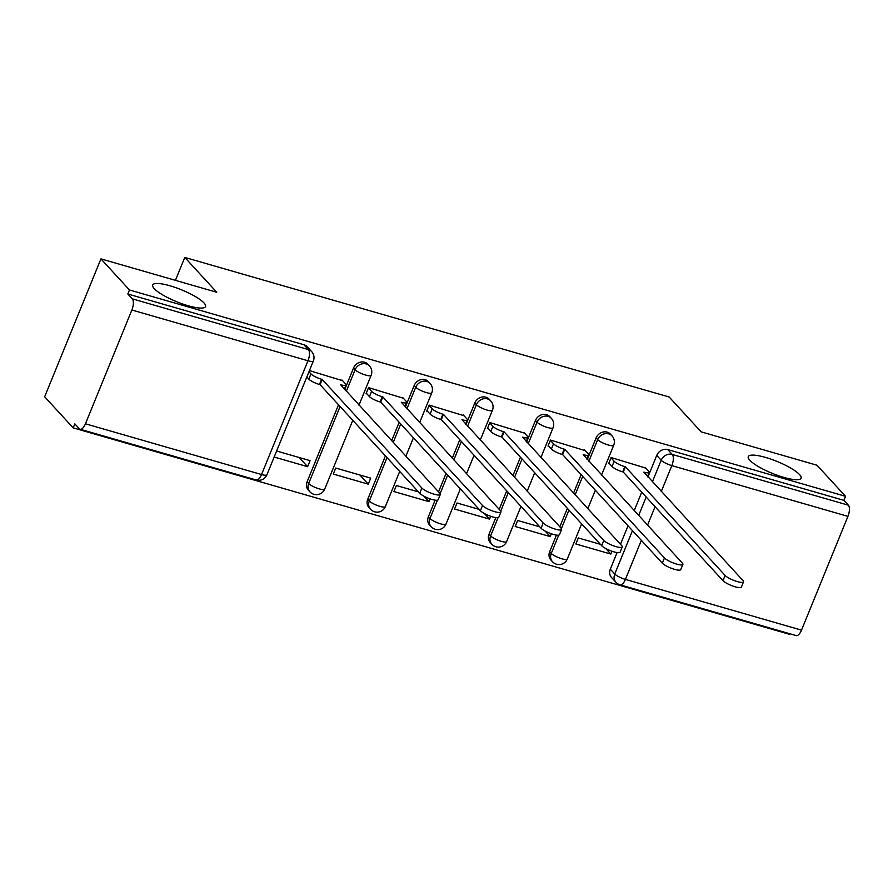 <?xml version="1.0" encoding="UTF-8"?>
<svg xmlns="http://www.w3.org/2000/svg" width="893" height="893" viewBox="0 0 893 893"><rect width="100%" height="100%" fill="white"/><g stroke="black" fill="none" stroke-linecap="round" stroke-linejoin="round"><path stroke-width="1.34" d="M203.995 302.95A28.52 6.418 -157.8 0 1 205.524 306.556A28.52 6.418 -157.8 0 1 182.574 303.955A28.52 6.418 -157.8 0 1 154.232 288.606A28.52 6.418 -157.8 0 1 152.703 285.001A28.52 6.418 -157.8 0 1 175.653 287.602A28.52 6.418 -157.8 0 1 203.995 302.95M799.548 474.574A28.52 6.418 -157.8 0 1 801.077 478.179A28.52 6.418 -157.8 0 1 778.138 475.578A28.52 6.418 -157.8 0 1 749.796 460.23A28.52 6.418 -157.8 0 1 748.267 456.624A28.52 6.418 -157.8 0 1 771.206 459.236A28.52 6.418 -157.8 0 1 799.548 474.574M367.86 364.232A8.919 7.836 137.4 0 0 364.578 362.223A8.919 7.836 137.4 0 0 353.528 368.028L355.101 369.747A8.919 7.836 -42.6 0 1 366.163 363.942A8.919 7.836 -42.6 0 1 369.445 365.951L367.86 364.232M428.506 381.713A8.919 7.836 137.4 0 0 425.224 379.704A8.919 7.836 137.4 0 0 414.173 385.497L415.747 387.216A8.919 7.836 -42.6 0 1 426.798 381.423A8.919 7.836 -42.6 0 1 430.091 383.432L428.506 381.713M489.152 399.193A8.919 7.836 137.4 0 0 485.87 397.173A8.919 7.836 137.4 0 0 474.808 402.977L476.393 404.696A8.919 7.836 -42.6 0 1 487.444 398.892A8.919 7.836 -42.6 0 1 490.737 400.912L489.152 399.193M549.798 416.663A8.919 7.836 137.4 0 0 546.516 414.653A8.919 7.836 137.4 0 0 535.454 420.458L537.039 422.177A8.919 7.836 -42.6 0 1 548.09 416.372A8.919 7.836 -42.6 0 1 551.372 418.382L549.798 416.663M610.444 434.143A8.919 7.836 137.4 0 0 607.162 432.134A8.919 7.836 137.4 0 0 596.1 437.927L597.674 439.646A8.919 7.836 -42.6 0 1 608.736 433.853A8.919 7.836 -42.6 0 1 612.018 435.862L610.444 434.143M100.931 258.881L216.776 292.268L184.784 257.418L669.158 397.005L701.15 431.855L816.995 465.231L845.548 496.329L129.474 289.979L100.931 258.881L44.65 396.782L73.193 427.881L789.267 634.242L789.501 633.662M73.193 427.881L74.833 423.862L79.287 428.707A8.919 3.739 -73.9 0 0 80.102 429.232A8.919 3.739 -73.9 0 0 85.438 423.795L131.874 310.005A8.919 3.739 -73.9 0 0 132.287 298.842L308.386 349.587A8.919 7.836 -42.6 0 1 311.668 351.608L307.225 346.763A8.919 7.836 -42.6 0 0 303.933 344.743L308.386 349.587A8.919 3.739 -73.9 0 1 307.973 360.761L131.874 310.005M129.474 289.979L127.833 293.998L132.287 298.842M610.31 569.187L614.764 574.032A8.919 7.836 -42.6 0 0 615.969 582.303L611.515 577.458A8.919 7.836 -42.6 0 1 610.31 569.187L617.085 552.577M620.468 544.295L628.013 525.798M634.197 510.662L641.743 492.166M647.927 477.018L656.746 455.408L661.188 460.252A8.919 7.836 -42.6 0 1 672.25 454.448L848.35 505.192A8.919 3.739 106.1 0 1 847.937 516.366L801.501 630.145A8.919 3.739 106.1 0 1 796.165 635.582L620.066 584.837A8.919 3.739 106.1 0 0 625.401 579.401L801.501 630.145M848.35 505.192L843.907 500.348L845.548 496.329M645.907 468.133L611.125 457.54L608.669 463.567L609.584 463.835M600.409 544.317L578.307 537.943L575.851 543.982L610.834 554.062L605.778 548.548M539.763 526.837L517.661 520.474L515.205 526.502L550.188 536.581L545.132 531.078M550.188 536.581L551.338 533.78M585.261 450.652L550.479 440.059L548.023 446.087L548.938 446.355M479.117 509.367L457.026 502.993L454.559 509.021L489.543 519.112L484.486 513.598M489.543 519.112L490.692 516.299M524.615 433.172L489.833 422.579L487.377 428.618L488.292 428.874M418.471 491.887L396.38 485.524L393.913 491.552L428.908 501.632L423.84 496.117M428.908 501.632L430.046 498.819M463.969 415.703L429.198 405.109L426.731 411.137L427.647 411.405M368.262 484.151L370.718 478.123L335.735 468.044L333.268 474.071L368.262 484.151L359.846 474.987M403.323 398.222L368.552 387.629L366.085 393.657L367.012 393.925M274.162 457.037L307.616 466.682L299.2 457.517M307.616 466.682L310.072 460.654L276.618 451.01M342.689 380.742L309.436 370.595M307.092 481.807L308.665 483.526A8.919 7.836 -42.6 0 0 309.882 491.797L308.297 490.078A8.919 7.836 137.4 0 1 307.092 481.807L338.525 404.786M344.698 389.638L353.528 368.028M367.737 499.287L369.311 501.006A8.919 7.836 -42.6 0 0 370.517 509.267L368.943 507.548A8.919 7.836 137.4 0 1 367.737 499.287L385.441 455.899M391.625 440.751L399.171 422.266M405.344 407.119L414.173 385.497M428.383 516.757L429.957 518.476A8.919 7.836 -42.6 0 0 431.163 526.747L429.589 525.028A8.919 7.836 137.4 0 1 428.383 516.757L435.159 500.147M438.541 491.864L446.087 473.379M452.26 458.232L459.806 439.736M465.99 424.599L474.808 402.977M489.018 534.237L490.603 535.956A8.919 7.836 -42.6 0 0 491.809 544.228L490.235 542.509A8.919 7.836 137.4 0 1 489.018 534.237L495.805 517.627M499.187 509.345L506.733 490.849M512.906 475.701L520.452 457.216M526.636 442.068L535.454 420.458M549.664 551.707L551.249 553.426A8.919 7.836 -42.6 0 0 552.454 561.697L550.881 559.978A8.919 7.836 137.4 0 1 549.664 551.707L556.439 535.108M559.822 526.814L567.368 508.329M573.552 493.182L581.097 474.696M587.281 459.549L596.1 437.927M175.43 280.346L184.784 257.418M610.834 554.062L611.984 551.249M127.833 293.998L303.933 344.743M843.907 500.348L667.797 449.603A8.919 7.836 137.4 0 0 656.746 455.408M611.002 457.83L614.172 461.279A8.919 2.009 22.2 0 0 624.81 466.637L625.39 466.816L623.258 472.04L622.678 471.872A8.919 2.009 -157.8 0 1 612.04 466.503L608.87 463.054M625.39 466.816L725.094 575.427A10.247 2.311 22.2 0 0 735.285 580.93A10.247 2.311 22.2 0 0 743.523 581.868L741.391 587.103A10.247 2.311 -157.8 0 1 733.153 586.165A10.247 2.311 -157.8 0 1 722.962 580.651L623.258 472.04M743.523 581.868A10.247 2.311 22.2 0 0 742.976 580.573L643.864 472.129A8.919 2.009 22.2 0 0 649.244 472.375A8.919 2.009 22.2 0 0 648.764 471.247L645.192 467.352M550.356 440.349L553.526 443.799A8.919 2.009 22.2 0 0 564.164 449.168L564.756 449.335L562.623 454.559L562.032 454.392A8.919 2.009 -157.8 0 1 551.394 449.023L548.224 445.585M564.756 449.335L664.448 557.946A10.247 2.311 22.2 0 0 674.639 563.461A10.247 2.311 22.2 0 0 682.888 564.398L680.745 569.622A10.247 2.311 -157.8 0 1 672.507 568.685A10.247 2.311 -157.8 0 1 662.316 563.17L562.623 454.559M682.888 564.398A10.247 2.311 22.2 0 0 682.33 563.103L583.218 454.66A8.919 2.009 22.2 0 0 588.599 454.894A8.919 2.009 22.2 0 0 588.119 453.767L584.547 449.882M489.721 422.88L492.88 426.318A8.919 2.009 22.2 0 0 503.529 431.687L504.11 431.855L501.978 437.09L501.386 436.911A8.919 2.009 -157.8 0 1 490.748 431.553L487.589 428.104M504.11 431.855L603.802 540.466A10.247 2.311 22.2 0 0 613.993 545.98A10.247 2.311 22.2 0 0 622.242 546.918L620.11 552.142A10.247 2.311 -157.8 0 1 611.861 551.204A10.247 2.311 -157.8 0 1 601.67 545.701L501.978 437.09M622.242 546.918A10.247 2.311 22.2 0 0 621.684 545.623L522.572 437.179A8.919 2.009 22.2 0 0 527.953 437.425A8.919 2.009 22.2 0 0 527.484 436.297L523.901 432.402M429.075 405.4L432.234 408.849A8.919 2.009 22.2 0 0 442.883 414.218L443.464 414.385L441.332 419.61L440.751 419.442A8.919 2.009 -157.8 0 1 430.102 414.073L426.943 410.624M443.464 414.385L543.167 522.997A10.247 2.311 22.2 0 0 553.347 528.511A10.247 2.311 22.2 0 0 561.597 529.437L559.464 534.673A10.247 2.311 -157.8 0 1 551.215 533.735A10.247 2.311 -157.8 0 1 541.035 528.221L441.332 419.61M561.597 529.437A10.247 2.311 22.2 0 0 561.05 528.143L461.927 419.699A8.919 2.009 22.2 0 0 467.307 419.944A8.919 2.009 22.2 0 0 466.838 418.817L463.266 414.921M368.429 387.93L371.588 391.368A8.919 2.009 22.2 0 0 382.237 396.738L382.818 396.905L380.686 402.129L380.105 401.962A8.919 2.009 -157.8 0 1 369.456 396.592L366.297 393.154M382.818 396.905L482.521 505.516A10.247 2.311 22.2 0 0 492.702 511.03A10.247 2.311 22.2 0 0 500.951 511.968L498.819 517.192A10.247 2.311 -157.8 0 1 490.57 516.254A10.247 2.311 -157.8 0 1 480.389 510.74L380.686 402.129M500.951 511.968A10.247 2.311 22.2 0 0 500.404 510.673L401.281 402.23A8.919 2.009 22.2 0 0 406.672 402.464A8.919 2.009 22.2 0 0 406.192 401.337L402.62 397.452M308.967 371.745L310.943 373.899A8.919 2.009 22.2 0 0 321.592 379.257L322.172 379.425L320.04 384.66L319.46 384.492A8.919 2.009 -157.8 0 1 308.811 379.123L306.835 376.969M322.172 379.425L421.876 488.036A10.247 2.311 22.2 0 0 432.056 493.55A10.247 2.311 22.2 0 0 440.305 494.488L438.173 499.712A10.247 2.311 -157.8 0 1 429.924 498.785A10.247 2.311 -157.8 0 1 419.743 493.271L320.04 384.66M440.305 494.488A10.247 2.311 22.2 0 0 439.758 493.193L340.635 384.749A8.919 2.009 22.2 0 0 346.026 384.995A8.919 2.009 22.2 0 0 345.546 383.867L341.974 379.971M85.438 423.795L261.537 474.54L307.973 360.761A8.919 2.009 22.2 0 0 313.354 360.995A8.919 8.919 0 0 0 311.668 351.608M641.353 540.321L625.401 579.401A8.919 2.009 -157.8 0 1 614.764 574.032L632.467 530.643M638.64 515.507L646.186 497.01M652.37 481.863L661.188 460.252A8.919 2.009 -157.8 0 0 671.837 465.621L661.255 491.552M655.071 506.688L647.525 525.184M847.937 516.366L671.837 465.621A8.919 3.739 -73.9 0 0 672.25 454.448L667.797 449.603M309.882 491.797A8.919 8.919 0 0 0 324.695 489.13A8.919 2.009 22.2 0 1 319.314 488.895A8.919 2.009 22.2 0 1 308.665 483.526L340.099 406.505M346.283 391.357L355.101 369.747A8.919 2.009 22.2 0 0 365.75 375.105A8.919 2.009 -157.8 0 0 371.131 375.35A8.919 8.919 0 0 0 369.445 365.951M370.517 509.267A8.919 8.919 0 0 0 385.341 506.61A8.919 2.009 22.2 0 1 379.96 506.364A8.919 2.009 22.2 0 1 369.311 501.006L387.015 457.618M393.199 442.47L400.745 423.985M406.929 408.838L415.747 387.216A8.919 2.009 22.2 0 0 426.385 392.585A8.919 2.009 -157.8 0 0 431.777 392.831A8.919 8.919 0 0 0 430.091 383.432M431.163 526.747A8.919 8.919 0 0 0 445.987 524.091A8.919 2.009 22.2 0 1 440.606 523.845A8.919 2.009 22.2 0 1 429.957 518.476L437.425 500.192M440.104 493.628L447.661 475.098M453.845 459.951L461.391 441.455M467.564 426.318L476.393 404.696A8.919 2.009 22.2 0 0 487.031 410.066A8.919 2.009 -157.8 0 0 492.423 410.3A8.919 8.919 0 0 0 490.737 400.912M491.809 544.228A8.919 8.919 0 0 0 506.632 541.56A8.919 2.009 22.2 0 1 501.241 541.325A8.919 2.009 22.2 0 1 490.603 535.956L498.06 517.672M500.739 511.097L508.307 492.568M514.491 477.42L522.037 458.935M528.209 443.788L537.039 422.177A8.919 2.009 22.2 0 0 547.677 427.535A8.919 2.009 -157.8 0 0 553.057 427.78A8.919 8.919 0 0 0 551.372 418.382M552.454 561.697A8.919 8.919 0 0 0 567.278 559.04A8.919 2.009 22.2 0 1 561.887 558.795A8.919 2.009 22.2 0 1 551.249 553.426L558.705 535.141M561.384 528.578L568.953 510.048M575.125 494.901L582.671 476.416M588.855 461.268L597.674 439.646A8.919 2.009 22.2 0 0 608.323 445.015A8.919 2.009 -157.8 0 0 613.703 445.261A8.919 8.919 0 0 0 612.018 435.862M266.918 474.786A8.919 2.009 22.2 0 1 261.537 474.54A8.919 3.739 106.1 0 1 256.202 479.976A8.919 8.919 0 0 0 266.918 474.786L313.354 360.995M624.81 466.637L622.678 471.872M614.172 461.279L612.04 466.503M725.094 575.427L722.962 580.651M564.164 449.168L562.032 454.392M553.526 443.799L551.394 449.023M664.448 557.946L662.316 563.17M503.529 431.687L501.386 436.911M492.88 426.318L490.748 431.553M603.802 540.466L601.67 545.701M442.883 414.218L440.751 419.442M432.234 408.849L430.102 414.073M543.167 522.997L541.035 528.221M382.237 396.738L380.105 401.962M371.588 391.368L369.456 396.592M482.521 505.516L480.389 510.74M321.592 379.257L319.46 384.492M310.943 373.899L308.811 379.123M421.876 488.036L419.743 493.271M613.703 445.261L601.536 475.076M595.352 490.224L587.806 508.72M581.633 523.856L567.278 559.04M553.057 427.78L540.89 457.607M534.706 472.743L527.16 491.239M520.987 506.387L506.632 541.56M492.423 410.3L480.244 440.126M474.071 455.274L466.526 473.759M460.341 488.906L445.987 524.091M431.777 392.831L419.598 422.646M413.426 437.793L405.88 456.29M399.696 471.426L385.341 506.61M371.131 375.35L358.964 405.176M352.78 420.324L324.695 489.13M80.102 429.232L256.202 479.976M615.969 582.303A8.919 8.919 0 0 0 620.066 584.837M649.244 472.375L647.525 476.594M588.599 454.894L586.88 459.114M527.953 437.425L526.234 441.633M467.307 419.944L465.588 424.164M406.672 402.464L404.942 406.683M346.026 384.995L344.307 389.203"/></g></svg>
